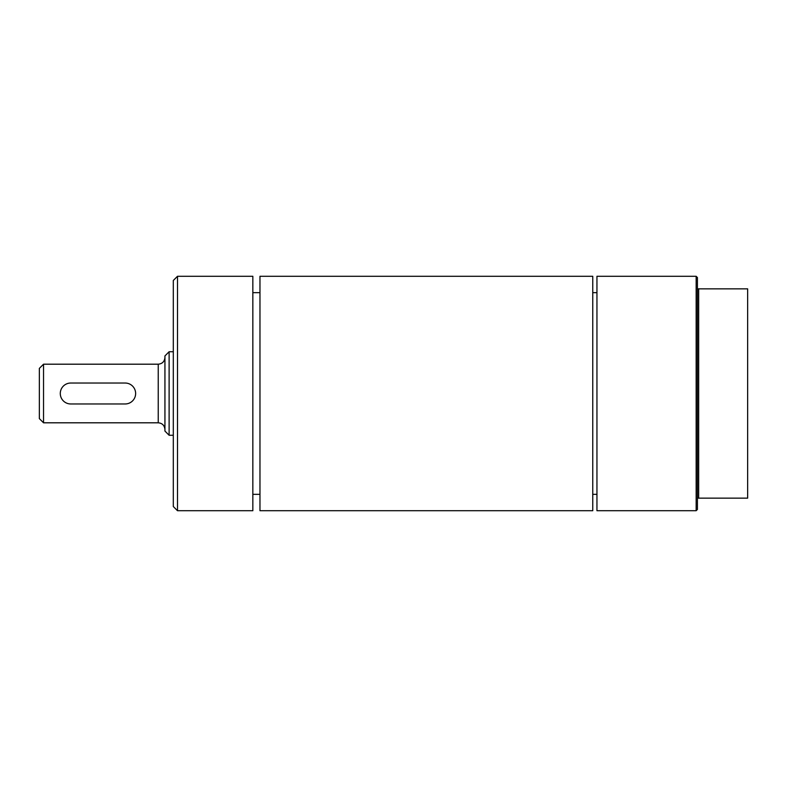<?xml version="1.0" encoding="UTF-8"?>
<svg xmlns="http://www.w3.org/2000/svg" width="787" height="787" viewBox="0 0 787 787"><rect width="100%" height="100%" fill="white"/><g stroke="black" fill="none" stroke-linecap="round" stroke-linejoin="round"><path stroke-width="1.18" d="M125.163 403.967A10.467 10.467 0 0 0 135.63 393.5A10.467 10.467 0 0 0 125.163 383.033L70.741 383.033A10.467 10.467 0 0 0 60.284 393.5A10.467 10.467 0 0 0 70.741 403.967L125.163 403.967M43.541 364.194L39.35 368.385L39.35 418.615L43.541 422.806L43.541 364.194L158.236 364.194L158.236 422.806L43.541 422.806M169.116 351.74L164.936 355.931L164.936 431.069L169.116 435.26L169.116 351.74L173.307 351.74M173.307 435.26L169.116 435.26M259.966 276.286L259.966 510.714L592.759 510.714L592.759 276.286L259.966 276.286M697.42 288.849L697.42 509.455L696.161 510.714L696.161 276.286L697.42 277.545L697.42 288.849L698.669 288.849L698.669 498.151L747.65 498.151L747.65 288.849L698.669 288.849M696.161 276.286L596.949 276.286L596.949 510.714L696.161 510.714M697.42 498.151L698.669 498.151M252.843 276.286L252.843 510.714L177.498 510.714L177.498 276.286L252.843 276.286M177.498 276.286L173.307 280.477L173.307 506.523L177.498 510.714M158.236 422.806C162.309 423.199 164.542 425.433 164.936 429.505M158.236 364.194C162.309 363.801 164.542 361.567 164.936 357.495M252.843 494.344L259.966 494.344M252.843 292.656L259.966 292.656M592.759 494.344L596.949 494.344M592.759 292.656L596.949 292.656"/></g></svg>
